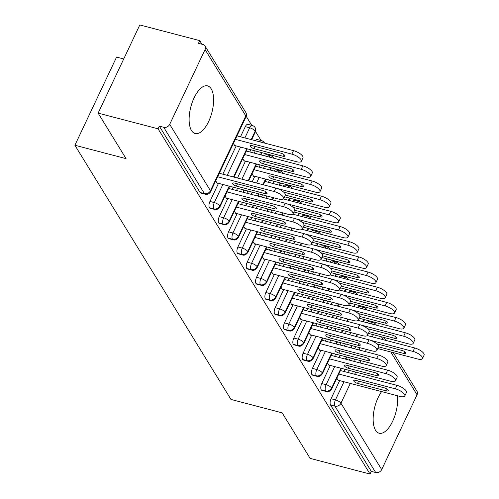 <?xml version="1.0" encoding="UTF-8"?>
<svg xmlns="http://www.w3.org/2000/svg" width="499" height="499" viewBox="0 0 499 499"><rect width="100%" height="100%" fill="white"/><g stroke="black" fill="none" stroke-linecap="round" stroke-linejoin="round"><path stroke-width="0.75" d="M397.416 395.732A24.607 10.891 -75.3 0 1 392.432 421.724A24.607 10.891 -75.3 0 1 379.159 433.232A24.607 10.891 -75.3 0 1 375.541 430.263A24.607 10.891 -75.3 0 1 381.616 391.596M191.51 130.545A24.607 10.891 -75.3 0 1 192.277 102.258A24.607 10.891 -75.3 0 1 207.596 85.897A24.607 10.891 -75.3 0 1 211.214 88.866A24.607 10.891 -75.3 0 1 210.447 117.153A24.607 10.891 -75.3 0 1 195.134 133.514A24.607 10.891 -75.3 0 1 191.51 130.545M393.268 352.612L416.977 391.228A4.734 3.905 148.4 0 1 417.052 394.778L381.685 469.59A4.734 3.905 148.4 0 1 375.685 472.522L371.306 471.38L370.046 474.05L310.104 458.363L282.147 412.835L230.968 399.443L74.894 145.253L126.072 158.645L98.122 113.123L139.801 24.95L199.743 40.637L198.477 43.307L202.856 44.455A4.734 3.905 -31.6 0 1 204.995 45.983L245.739 112.337A4.734 3.905 -31.6 0 1 245.807 115.893L205.07 49.538A4.734 3.905 -31.6 0 0 204.995 45.983M372.89 322.641L372.285 321.649M363.571 307.465L362.966 306.473M354.253 292.289L353.648 291.297M344.94 277.113L344.329 276.122M335.621 261.938L335.01 260.946M326.302 246.762L325.697 245.77M316.984 231.586L316.378 230.594M307.665 216.41L307.06 215.418M298.346 201.234L297.741 200.242M289.033 186.058L288.422 185.067M279.714 170.883L279.103 169.891M270.396 155.707L269.784 154.721M261.077 140.531L255.519 131.48M251.758 125.355L246.2 116.298M201.939 44.211L199.743 40.637M123.727 58.957L116.573 57.086L74.894 145.253M169.704 124.345L210.447 190.705A4.734 3.905 -31.6 0 1 204.447 193.637A4.734 2.096 104.7 0 0 205.145 194.205L200.766 193.063A4.734 2.096 -75.3 0 1 200.068 192.489L204.447 193.637L163.703 127.282A4.734 3.905 -31.6 0 0 169.704 124.345L205.07 49.538M200.068 192.489L159.324 126.135L158.064 128.804L98.122 113.123M163.703 127.282L159.324 126.135M370.046 474.05L158.064 128.804M217.433 183.052L217.271 183.389L215.718 180.863M233.401 143.456L234.954 145.982L235.116 145.646M355.706 346.605L354.664 348.801M350.348 357.939L349.306 360.135M344.99 369.279L343.948 371.468M339.632 380.612L331.062 398.738L335.44 399.886L344.011 381.76M367.108 322.759A4.734 2.096 -75.3 0 1 369.017 321.624L373.402 322.772A4.734 2.096 -75.3 0 0 371.487 323.907M371.306 471.38L330.563 405.026A4.734 2.096 -75.3 0 1 331.062 398.738M357.789 307.584A4.734 2.096 -75.3 0 1 359.704 306.448L364.083 307.596A4.734 2.096 -75.3 0 0 362.168 308.731M340.998 368.231L331.623 388.06A4.734 3.905 148.4 0 1 325.622 390.991A4.734 2.096 104.7 0 0 326.271 391.49L321.892 390.343A4.734 2.096 -75.3 0 1 321.244 389.85A4.734 2.096 -75.3 0 1 321.743 383.563L326.121 384.71L334.692 366.584M346.387 331.43L345.352 333.625M341.029 342.763L339.994 344.959M335.671 354.103L334.636 356.292M330.313 365.436L321.743 383.563M338.565 380.332L338.403 380.675L336.856 378.148M348.47 292.408A4.734 2.096 -75.3 0 1 350.385 291.273L354.764 292.42A4.734 2.096 -75.3 0 0 352.849 293.555M331.679 353.055L322.31 372.884A4.734 3.905 148.4 0 1 316.31 375.816A4.734 2.096 104.7 0 0 316.959 376.315L312.58 375.167A4.734 2.096 -75.3 0 1 311.931 374.674A4.734 2.096 -75.3 0 1 312.424 368.387L316.803 369.534L325.373 351.408M337.068 316.254L336.033 318.449M331.71 327.587L330.675 329.783M326.352 338.927L325.317 341.116M320.994 350.261L312.424 368.387M329.246 365.156L329.084 365.499L327.537 362.973M339.152 277.232A4.734 2.096 -75.3 0 1 341.066 276.097L345.445 277.244A4.734 2.096 -75.3 0 0 343.53 278.38M322.36 337.879L312.992 357.708A4.734 3.905 148.4 0 1 306.991 360.64A4.734 2.096 104.7 0 0 307.64 361.139L303.261 359.991A4.734 2.096 -75.3 0 1 302.612 359.498A4.734 2.096 -75.3 0 1 303.105 353.211L307.484 354.359L316.054 336.232M327.749 301.078L326.714 303.273M322.391 312.411L321.356 314.607M317.033 323.751L315.998 325.941M311.675 335.085L303.105 353.211M319.928 349.98L319.772 350.323L318.219 347.797M329.833 262.056A4.734 2.096 -75.3 0 1 331.748 260.921L336.126 262.069A4.734 2.096 -75.3 0 0 334.218 263.204M313.048 322.703L303.673 342.532A4.734 3.905 148.4 0 1 297.672 345.464A4.734 2.096 104.7 0 0 298.321 345.963L293.942 344.815A4.734 2.096 -75.3 0 1 293.293 344.322A4.734 2.096 -75.3 0 1 293.792 338.035L298.171 339.183L306.735 321.057M318.431 285.902L317.395 288.098M313.073 297.242L312.037 299.431M307.715 308.575L306.679 310.771M302.357 319.909L293.792 338.035M310.615 334.804L310.453 335.147L308.9 332.621M320.52 246.88A4.734 2.096 -75.3 0 1 322.429 245.745L326.808 246.893A4.734 2.096 -75.3 0 0 324.899 248.028M303.729 307.527L294.354 327.356A4.734 3.905 148.4 0 1 288.353 330.294A4.734 2.096 104.7 0 0 289.002 330.787L284.623 329.646A4.734 2.096 -75.3 0 1 283.975 329.147A4.734 2.096 -75.3 0 1 284.474 322.859L288.852 324.007L297.423 305.881M309.112 270.726L308.076 272.922M303.754 282.066L302.718 284.255M298.396 293.4L297.36 295.595M293.038 304.733L284.474 322.859M301.296 319.628L301.134 319.971L299.581 317.445M311.201 231.704A4.734 2.096 -75.3 0 1 313.11 230.569L317.495 231.717A4.734 2.096 -75.3 0 0 315.58 232.852M294.41 292.352L285.035 312.181A4.734 3.905 148.4 0 1 279.035 315.118A4.734 2.096 104.7 0 0 279.683 315.611L275.305 314.47A4.734 2.096 -75.3 0 1 274.656 313.971A4.734 2.096 -75.3 0 1 275.155 307.683L279.534 308.831L288.104 290.705M299.799 255.55L298.758 257.746M294.441 266.89L293.4 269.08M289.083 278.224L288.042 280.419M283.725 289.557L275.155 307.683M291.977 304.452L291.815 304.795L290.262 302.269M301.883 216.529A4.734 2.096 -75.3 0 1 303.797 215.4L308.176 216.541A4.734 2.096 -75.3 0 0 306.261 217.676M285.091 277.176L275.716 297.005A4.734 3.905 148.4 0 1 269.716 299.943A4.734 2.096 104.7 0 0 270.364 300.435L265.986 299.294A4.734 2.096 -75.3 0 1 265.337 298.795A4.734 2.096 -75.3 0 1 265.836 292.508L270.215 293.655L278.785 275.529M290.48 240.375L289.445 242.57M285.122 251.714L284.087 253.904M279.764 263.048L278.729 265.243M274.406 274.381L265.836 292.508M282.659 289.277L282.496 289.62L280.949 287.093M292.564 201.353A4.734 2.096 -75.3 0 1 294.479 200.224L298.857 201.365A4.734 2.096 -75.3 0 0 296.942 202.5M275.772 262.006L266.404 281.829A4.734 3.905 148.4 0 1 260.403 284.767A4.734 2.096 104.7 0 0 261.052 285.26L256.667 284.118A4.734 2.096 -75.3 0 1 256.018 283.619A4.734 2.096 -75.3 0 1 256.517 277.332L260.896 278.479L269.466 260.353M281.162 225.199L280.126 227.394M275.804 236.538L274.768 238.728M270.446 247.872L269.41 250.068M265.088 259.206L256.517 277.332M273.34 274.107L273.178 274.444L271.631 271.918M283.245 186.183A4.734 2.096 -75.3 0 1 285.16 185.048L289.539 186.189A4.734 2.096 -75.3 0 0 287.624 187.325M266.454 246.83L257.085 266.653A4.734 3.905 148.4 0 1 251.084 269.591A4.734 2.096 104.7 0 0 251.733 270.084L247.354 268.942A4.734 2.096 -75.3 0 1 246.706 268.443A4.734 2.096 -75.3 0 1 247.198 262.162L251.577 263.304L260.147 245.177M271.843 210.029L270.807 212.218M266.485 221.363L265.449 223.558M261.127 232.696L260.091 234.892M255.769 244.03L247.198 262.162M264.021 258.931L263.865 259.268L262.312 256.742M273.926 171.007A4.734 2.096 -75.3 0 1 275.841 169.872L280.22 171.014A4.734 2.096 -75.3 0 0 278.311 172.149M257.135 231.655L247.766 251.484A4.734 3.905 148.4 0 1 241.766 254.415A4.734 2.096 104.7 0 0 242.414 254.908L238.035 253.766A4.734 2.096 -75.3 0 1 237.387 253.267A4.734 2.096 -75.3 0 1 237.88 246.986L242.264 248.128L250.829 230.002M269.491 180.114L268.456 182.31M262.524 194.853L261.488 197.043M257.166 206.187L256.13 208.382M251.808 217.52L250.772 219.716M246.45 228.854L237.88 246.986M254.708 243.755L254.546 244.092L252.993 241.566M264.613 155.831A4.734 2.096 -75.3 0 1 266.522 154.696L270.901 155.838A4.734 2.096 -75.3 0 0 268.992 156.973M247.822 216.479L238.447 236.308A4.734 3.905 148.4 0 1 232.447 239.239A4.734 2.096 104.7 0 0 233.095 239.738L228.717 238.591A4.734 2.096 -75.3 0 1 228.068 238.092A4.734 2.096 -75.3 0 1 228.567 231.81L232.946 232.952L241.51 214.826M260.172 164.938L259.137 167.134M254.814 176.272L252.17 181.867M247.847 191.011L246.812 193.207M242.489 202.344L241.454 204.54M237.131 213.678L228.567 231.81M245.389 228.579L245.227 228.916L243.674 226.39M255.295 140.656A4.734 2.096 -75.3 0 1 257.203 139.52L261.582 140.668A4.734 2.096 -75.3 0 0 259.673 141.797M238.503 201.303L229.128 221.132A4.734 3.905 148.4 0 1 223.128 224.063A4.734 2.096 104.7 0 0 223.777 224.562L219.398 223.415A4.734 2.096 -75.3 0 1 218.749 222.916A4.734 2.096 -75.3 0 1 219.248 216.635L223.627 217.776L232.197 199.65M250.854 149.762L249.818 151.958M245.496 161.096L237.493 178.031M233.176 187.169L232.135 189.364M227.818 198.502L219.248 216.635M236.071 213.404L235.908 213.74L234.355 211.214M252.039 173.808L253.592 176.334L253.754 175.997M245.29 126.646A4.734 2.096 -75.3 0 1 247.891 124.345L252.269 125.492A4.734 2.096 -75.3 0 0 249.668 127.794L245.29 126.646L240.499 136.782M229.184 186.127L219.809 205.956A4.734 3.905 148.4 0 1 213.809 208.888A4.734 2.096 104.7 0 0 214.458 209.387L210.079 208.239A4.734 2.096 -75.3 0 1 209.43 207.74A4.734 2.096 -75.3 0 1 209.929 201.459L214.308 202.6L222.878 184.474M236.177 145.926L222.816 174.188M218.5 183.326L209.929 201.459M226.752 198.228L226.59 198.565L225.037 196.038M242.72 158.632L244.273 161.158L244.435 160.821M214.458 209.387C216.26 210.173 218.088 209.318 219.94 206.829A4.734 1.659 25.3 0 0 219.809 205.956A4.734 1.659 25.3 0 0 214.308 202.6A4.734 2.096 104.7 0 0 213.809 208.888L209.43 207.74M252.269 125.492A4.734 4.734 0 0 1 255.101 127.594A4.734 3.905 148.4 0 1 255.195 127.756A4.734 3.905 148.4 0 1 255.176 131.143L251.184 139.577M246.868 148.721L233.507 176.983M223.777 224.562C225.579 225.348 227.407 224.494 229.259 222.005A4.734 1.659 25.3 0 0 229.128 221.132A4.734 1.659 25.3 0 0 223.627 217.776A4.734 2.096 104.7 0 0 223.128 224.063L218.749 222.916M261.545 152.563L260.503 154.752M256.187 163.897L248.184 180.825M243.861 189.963L242.826 192.159M261.582 140.668A4.734 4.734 0 0 1 264.42 142.77A4.734 3.905 148.4 0 1 264.514 142.932A4.734 3.905 148.4 0 1 264.595 143.088L264.514 142.932M233.095 239.738C234.898 240.524 236.719 239.67 238.578 237.175A4.734 1.659 25.3 0 0 238.447 236.308A4.734 1.659 25.3 0 0 232.946 232.952A4.734 2.096 104.7 0 0 232.447 239.239L228.068 238.092M270.857 167.739L269.822 169.928M265.499 179.072L262.854 184.667M258.538 193.805L257.496 196.001M253.18 205.139L252.138 207.334M270.901 155.838A4.734 4.734 0 0 1 273.739 157.94A4.734 3.905 148.4 0 1 273.832 158.108A4.734 3.905 148.4 0 1 273.907 158.264L273.832 158.108M242.414 254.908C244.211 255.7 246.038 254.846 247.891 252.351A4.734 1.659 25.3 0 0 247.766 251.484A4.734 1.659 25.3 0 0 242.264 248.128A4.734 2.096 104.7 0 0 241.766 254.415L237.387 253.267M280.176 182.908L279.141 185.104M273.209 197.648L272.173 199.843M267.851 208.981L266.815 211.177M262.493 220.315L261.457 222.51M280.22 171.014A4.734 4.734 0 0 1 283.058 173.116A4.734 3.905 148.4 0 1 283.151 173.284A4.734 3.905 148.4 0 1 283.226 173.44M251.733 270.084C253.529 270.876 255.357 270.021 257.21 267.526A4.734 1.659 25.3 0 0 257.085 266.653A4.734 1.659 25.3 0 0 251.577 263.304A4.734 2.096 104.7 0 0 251.084 269.591L246.706 268.443M289.495 198.084L288.459 200.28M282.528 212.823L281.492 215.019M277.17 224.157L276.134 226.353M271.812 235.491L270.776 237.686M289.539 186.189A4.734 4.734 0 0 1 292.37 188.291A4.734 3.905 148.4 0 1 292.47 188.46A4.734 3.905 148.4 0 1 292.545 188.616L292.47 188.46M261.052 285.26C262.848 286.052 264.676 285.197 266.528 282.702A4.734 1.659 25.3 0 0 266.404 281.829A4.734 1.659 25.3 0 0 260.896 278.479A4.734 2.096 104.7 0 0 260.403 284.767L256.018 283.619M298.814 213.26L297.778 215.456M291.846 227.999L290.811 230.195M286.488 239.333L285.453 241.528M281.13 250.666L280.095 252.862M298.857 201.365A4.734 4.734 0 0 1 301.689 203.467A4.734 3.905 148.4 0 1 301.789 203.636A4.734 3.905 148.4 0 1 301.864 203.792L301.789 203.636M270.364 300.435C272.167 301.228 273.995 300.373 275.847 297.878A4.734 1.659 25.3 0 0 275.716 297.005A4.734 1.659 25.3 0 0 270.215 293.655A4.734 2.096 104.7 0 0 269.716 299.943L265.337 298.795M308.132 228.436L307.091 230.632M301.165 243.175L300.13 245.371M295.807 254.509L294.772 256.704M290.449 265.842L289.414 268.038M308.176 216.541A4.734 4.734 0 0 1 311.008 218.643A4.734 3.905 148.4 0 1 311.102 218.812A4.734 3.905 148.4 0 1 311.183 218.967L311.102 218.812M279.683 315.611C281.486 316.403 283.313 315.549 285.166 313.054A4.734 1.659 25.3 0 0 285.035 312.181A4.734 1.659 25.3 0 0 279.534 308.831A4.734 2.096 104.7 0 0 279.035 315.118L274.656 313.971M317.451 243.612L316.41 245.807M310.484 258.351L309.449 260.54M305.126 269.685L304.091 271.88M299.768 281.018L298.733 283.214M317.495 231.717A4.734 4.734 0 0 1 320.327 233.819A4.734 3.905 148.4 0 1 320.42 233.987A4.734 3.905 148.4 0 1 320.501 234.143L320.42 233.987M289.002 330.787C290.805 331.579 292.626 330.725 294.485 328.23A4.734 1.659 25.3 0 0 294.354 327.356A4.734 1.659 25.3 0 0 288.852 324.007A4.734 2.096 104.7 0 0 288.353 330.294L283.975 329.147M326.764 258.788L325.728 260.983M319.803 273.527L318.761 275.716M314.445 284.86L313.403 287.056M309.087 296.194L308.045 298.39M326.808 246.893A4.734 4.734 0 0 1 329.646 248.995A4.734 3.905 148.4 0 1 329.739 249.163A4.734 3.905 148.4 0 1 329.82 249.313L329.739 249.163M298.321 345.963C300.117 346.755 301.945 345.901 303.804 343.406A4.734 1.659 25.3 0 0 303.673 342.532A4.734 1.659 25.3 0 0 298.171 339.183A4.734 2.096 104.7 0 0 297.672 345.464L293.293 344.322M336.083 273.963L335.047 276.159M329.122 288.703L328.08 290.892M323.764 300.036L322.722 302.232M318.406 311.37L317.364 313.565M336.126 262.069A4.734 4.734 0 0 1 338.964 264.171A4.734 3.905 148.4 0 1 339.058 264.339A4.734 3.905 148.4 0 1 339.133 264.489L339.058 264.339M307.64 361.139C309.436 361.931 311.264 361.076 313.116 358.581A4.734 1.659 25.3 0 0 312.992 357.708A4.734 1.659 25.3 0 0 307.484 354.359A4.734 2.096 104.7 0 0 306.991 360.64L302.612 359.498M345.402 289.139L344.366 291.335M338.434 303.879L337.399 306.068M333.076 315.212L332.041 317.408M327.718 326.546L326.683 328.741M345.445 277.244A4.734 4.734 0 0 1 348.283 279.346A4.734 3.905 148.4 0 1 348.377 279.515A4.734 3.905 148.4 0 1 348.452 279.665L348.377 279.515M316.959 376.315C318.755 377.101 320.583 376.252 322.435 373.757A4.734 1.659 25.3 0 0 322.31 372.884A4.734 1.659 25.3 0 0 316.803 369.534A4.734 2.096 104.7 0 0 316.31 375.816L311.931 374.674M354.72 304.315L353.685 306.511M347.753 319.054L346.718 321.244M342.395 330.388L341.36 332.584M337.037 341.721L336.002 343.917M354.764 292.42A4.734 4.734 0 0 1 357.596 294.522A4.734 3.905 148.4 0 1 357.696 294.691A4.734 3.905 148.4 0 1 357.771 294.84L357.696 294.691M326.271 391.49C328.074 392.276 329.901 391.428 331.754 388.933A4.734 1.659 25.3 0 0 331.623 388.06A4.734 1.659 25.3 0 0 326.121 384.71A4.734 2.096 104.7 0 0 325.622 390.991L321.244 389.85M364.039 319.491L362.998 321.687M357.072 334.224L356.036 336.42M351.714 345.564L350.678 347.753M346.356 356.897L345.32 359.093M364.083 307.596A4.734 4.734 0 0 1 366.915 309.698A4.734 3.905 148.4 0 1 367.008 309.867A4.734 3.905 148.4 0 1 367.089 310.016L367.008 309.867M275.835 188.061A7.89 2.763 25.3 0 1 285.297 195.228L283.65 198.702A7.89 2.763 -154.7 0 0 274.194 191.535L275.835 188.061L219.311 173.272M216.996 182.933L278.854 199.12A7.89 2.763 -154.7 0 0 283.65 198.702M217.664 176.746L274.194 191.535M265.137 193.624L236.395 186.102A3.156 1.104 25.3 0 1 232.615 183.239A3.156 1.104 25.3 0 1 234.536 183.071L263.272 190.587A3.156 1.104 25.3 0 1 267.059 193.456A3.156 1.104 25.3 0 1 265.137 193.624L265.967 191.866M234.673 145.527L296.531 161.72A7.89 2.763 -154.7 0 0 301.334 161.296A7.89 2.763 -154.7 0 0 291.871 154.129L235.347 139.34M291.871 154.129L293.518 150.654A7.89 2.763 25.3 0 1 302.974 157.821L301.334 161.296M252.213 145.664A3.156 1.104 -154.7 0 0 250.292 145.833A3.156 1.104 -154.7 0 0 254.078 148.696L282.821 156.218A3.156 1.104 -154.7 0 0 284.736 156.05A3.156 1.104 -154.7 0 0 280.956 153.181L252.213 145.664M293.518 150.654L236.988 135.865M285.154 203.236A7.89 2.763 25.3 0 1 294.61 210.403L292.969 213.878A7.89 2.763 -154.7 0 0 283.507 206.711L285.154 203.236L228.629 188.447M226.309 198.109L288.166 214.296A7.89 2.763 -154.7 0 0 292.969 213.878M226.989 191.922L283.507 206.711M274.456 208.8L245.714 201.278A3.156 1.104 25.3 0 1 241.934 198.415A3.156 1.104 25.3 0 1 243.849 198.24L272.591 205.763A3.156 1.104 25.3 0 1 276.377 208.632A3.156 1.104 25.3 0 1 274.456 208.8L275.286 207.035M294.472 218.412A7.89 2.763 25.3 0 1 303.928 225.579L302.288 229.053A7.89 2.763 -154.7 0 0 292.826 221.887L294.472 218.412L237.948 203.623M235.628 213.285L297.485 229.471A7.89 2.763 -154.7 0 0 302.288 229.053M236.308 207.097L292.826 221.887M283.775 223.976L255.033 216.454A3.156 1.104 25.3 0 1 251.247 213.591A3.156 1.104 25.3 0 1 253.168 213.416L281.91 220.938A3.156 1.104 25.3 0 1 285.69 223.808A3.156 1.104 25.3 0 1 283.775 223.976L284.605 222.211M303.785 233.588A7.89 2.763 25.3 0 1 313.247 240.755L311.607 244.229A7.89 2.763 -154.7 0 0 302.144 237.062L303.785 233.588L247.267 218.799M244.947 228.461L306.804 244.647A7.89 2.763 -154.7 0 0 311.607 244.229M245.62 222.273L302.144 237.062M293.088 239.152L264.351 231.63A3.156 1.104 25.3 0 1 260.565 228.76A3.156 1.104 25.3 0 1 262.486 228.592L291.229 236.114A3.156 1.104 25.3 0 1 295.009 238.984A3.156 1.104 25.3 0 1 293.088 239.152L293.923 237.387M313.104 248.764A7.89 2.763 25.3 0 1 322.566 255.931L320.926 259.399A7.89 2.763 -154.7 0 0 311.463 252.238L313.104 248.764L256.58 233.975M254.265 243.637L316.123 259.823A7.89 2.763 -154.7 0 0 320.926 259.399M254.939 237.443L311.463 252.238M302.406 254.328L273.67 246.805A3.156 1.104 25.3 0 1 269.884 243.936A3.156 1.104 25.3 0 1 271.805 243.768L300.541 251.29A3.156 1.104 25.3 0 1 304.328 254.153A3.156 1.104 25.3 0 1 302.406 254.328L303.242 252.563M243.992 160.703L305.85 176.896A7.89 2.763 -154.7 0 0 310.652 176.471A7.89 2.763 -154.7 0 0 301.19 169.304L244.666 154.515M301.19 169.304L302.831 165.83A7.89 2.763 25.3 0 1 312.293 172.997L310.652 176.471M261.532 160.84A3.156 1.104 -154.7 0 0 259.611 161.009A3.156 1.104 -154.7 0 0 263.397 163.872L292.133 171.394A3.156 1.104 -154.7 0 0 294.054 171.226A3.156 1.104 -154.7 0 0 290.275 168.356L261.532 160.84M302.831 165.83L246.313 151.041M253.311 175.879L315.168 192.065A7.89 2.763 -154.7 0 0 319.971 191.647A7.89 2.763 -154.7 0 0 310.509 184.48L253.985 169.691M310.509 184.48L312.149 181.006A7.89 2.763 25.3 0 1 321.612 188.173L319.971 191.647M270.851 176.016A3.156 1.104 -154.7 0 0 268.93 176.184A3.156 1.104 -154.7 0 0 272.716 179.047L301.452 186.57A3.156 1.104 -154.7 0 0 303.373 186.401A3.156 1.104 -154.7 0 0 299.587 183.532L270.851 176.016M312.149 181.006L255.625 166.217M284.555 196.793L324.487 207.241A7.89 2.763 -154.7 0 0 329.29 206.823A7.89 2.763 -154.7 0 0 319.828 199.656L277.432 188.56M319.828 199.656L321.468 196.182A7.89 2.763 25.3 0 1 330.931 203.349L329.29 206.823M285.347 195.09L310.771 201.746A3.156 1.104 -154.7 0 0 312.692 201.577A3.156 1.104 -154.7 0 0 308.906 198.708L283.638 192.096M321.468 196.182L264.944 181.393M293.874 211.969L333.806 222.417A7.89 2.763 -154.7 0 0 338.603 221.999A7.89 2.763 -154.7 0 0 329.147 214.832L286.75 203.735M329.147 214.832L330.787 211.358A7.89 2.763 25.3 0 1 340.249 218.525L338.603 221.999M294.666 210.266L320.09 216.922A3.156 1.104 -154.7 0 0 322.011 216.753A3.156 1.104 -154.7 0 0 318.225 213.884L292.957 207.272M330.787 211.358L283.463 198.976M322.423 263.94A7.89 2.763 25.3 0 1 331.885 271.107L330.244 274.575A7.89 2.763 -154.7 0 0 320.782 267.414L322.423 263.94L265.898 249.151M263.584 258.813L325.442 274.999A7.89 2.763 -154.7 0 0 330.244 274.575M264.258 252.619L320.782 267.414M311.725 269.504L282.989 261.981A3.156 1.104 25.3 0 1 279.203 259.112A3.156 1.104 25.3 0 1 281.124 258.944L309.86 266.466A3.156 1.104 25.3 0 1 313.646 269.329A3.156 1.104 25.3 0 1 311.725 269.504L312.555 267.738M303.186 227.145L343.119 237.593A7.89 2.763 -154.7 0 0 347.922 237.175A7.89 2.763 -154.7 0 0 338.465 230.008L296.069 218.911M338.465 230.008L340.106 226.534A7.89 2.763 25.3 0 1 349.562 233.7L347.922 237.175M303.985 225.442L329.409 232.097A3.156 1.104 -154.7 0 0 331.33 231.929A3.156 1.104 -154.7 0 0 327.544 229.06L302.269 222.448M340.106 226.534L292.776 214.152M331.741 279.116A7.89 2.763 25.3 0 1 341.204 286.283L339.557 289.751A7.89 2.763 -154.7 0 0 330.101 282.59L331.741 279.116L275.217 264.327M272.903 273.988L334.76 290.175A7.89 2.763 -154.7 0 0 339.557 289.751M273.577 267.795L330.101 282.59M321.044 284.68L292.302 277.157A3.156 1.104 25.3 0 1 288.522 274.288A3.156 1.104 25.3 0 1 290.443 274.119L319.179 281.642A3.156 1.104 25.3 0 1 322.965 284.505A3.156 1.104 25.3 0 1 321.044 284.68L321.874 282.914M312.505 242.321L352.437 252.768A7.89 2.763 -154.7 0 0 357.24 252.344A7.89 2.763 -154.7 0 0 347.778 245.184L305.388 234.087M347.778 245.184L349.425 241.709A7.89 2.763 25.3 0 1 358.881 248.876L357.24 252.344M313.297 240.618L338.727 247.273A3.156 1.104 -154.7 0 0 340.649 247.099A3.156 1.104 -154.7 0 0 336.862 244.236L311.588 237.624M349.425 241.709L302.095 229.322M341.06 294.291A7.89 2.763 25.3 0 1 350.516 301.452L348.876 304.926A7.89 2.763 -154.7 0 0 339.414 297.766L341.06 294.291L284.536 279.496M282.216 289.164L344.073 305.351A7.89 2.763 -154.7 0 0 348.876 304.926M282.896 282.97L339.414 297.766M330.363 299.849L301.621 292.333A3.156 1.104 25.3 0 1 297.841 289.464A3.156 1.104 25.3 0 1 299.762 289.295L328.498 296.818A3.156 1.104 25.3 0 1 332.284 299.681A3.156 1.104 25.3 0 1 330.363 299.849L331.193 298.09M321.824 257.496L361.756 267.944A7.89 2.763 -154.7 0 0 366.559 267.52A7.89 2.763 -154.7 0 0 357.097 260.359L314.707 249.263M357.097 260.359L358.737 256.885A7.89 2.763 25.3 0 1 368.2 264.052L366.559 267.52M322.616 255.794L348.04 262.449A3.156 1.104 -154.7 0 0 349.961 262.274A3.156 1.104 -154.7 0 0 346.181 259.411L320.907 252.8M358.737 256.885L311.413 244.498M350.379 309.467A7.89 2.763 25.3 0 1 359.835 316.628L358.195 320.102A7.89 2.763 -154.7 0 0 348.732 312.942L350.379 309.467L293.855 294.672M291.535 304.34L353.392 320.526A7.89 2.763 -154.7 0 0 358.195 320.102M292.214 298.146L348.732 312.942M339.682 315.025L310.939 307.509A3.156 1.104 25.3 0 1 307.153 304.639A3.156 1.104 25.3 0 1 309.074 304.471L337.817 311.994A3.156 1.104 25.3 0 1 341.597 314.857A3.156 1.104 25.3 0 1 339.682 315.025L340.511 313.266M331.143 272.672L371.075 283.12A7.89 2.763 -154.7 0 0 375.878 282.696A7.89 2.763 -154.7 0 0 366.416 275.535L324.026 264.439M366.416 275.535L368.056 272.061A7.89 2.763 25.3 0 1 377.518 279.228L375.878 282.696M331.935 270.969L357.359 277.625A3.156 1.104 -154.7 0 0 359.28 277.45A3.156 1.104 -154.7 0 0 355.5 274.587L330.226 267.975M368.056 272.061L320.732 259.673M359.692 324.643A7.89 2.763 25.3 0 1 369.154 331.804L367.514 335.278A7.89 2.763 -154.7 0 0 358.051 328.117L359.692 324.643L303.174 309.848M300.853 319.516L362.711 335.702A7.89 2.763 -154.7 0 0 367.514 335.278M301.527 313.322L358.051 328.117M348.994 330.201L320.258 322.685A3.156 1.104 25.3 0 1 316.472 319.815A3.156 1.104 25.3 0 1 318.393 319.647L347.136 327.169A3.156 1.104 25.3 0 1 350.916 330.032A3.156 1.104 25.3 0 1 348.994 330.201L349.83 328.442M340.461 287.848L380.394 298.296A7.89 2.763 -154.7 0 0 385.197 297.872A7.89 2.763 -154.7 0 0 375.735 290.711L333.338 279.615M375.735 290.711L377.375 287.237A7.89 2.763 25.3 0 1 386.837 294.398L385.197 297.872M341.254 286.145L366.678 292.794A3.156 1.104 -154.7 0 0 368.599 292.626A3.156 1.104 -154.7 0 0 364.813 289.763L339.545 283.151M377.375 287.237L330.051 274.849M369.011 339.819A7.89 2.763 25.3 0 1 378.473 346.98L376.832 350.454A7.89 2.763 -154.7 0 0 367.37 343.293L369.011 339.819L312.486 325.024M310.172 334.692L372.029 350.878A7.89 2.763 -154.7 0 0 376.832 350.454M310.846 328.498L367.37 343.293M358.313 345.377L329.577 337.86A3.156 1.104 25.3 0 1 325.791 334.991A3.156 1.104 25.3 0 1 327.712 334.823L356.448 342.345A3.156 1.104 25.3 0 1 360.234 345.208A3.156 1.104 25.3 0 1 358.313 345.377L359.149 343.618M349.78 303.024L389.713 313.472A7.89 2.763 -154.7 0 0 394.509 313.048A7.89 2.763 -154.7 0 0 385.053 305.887L342.657 294.79M385.053 305.887L386.694 302.413A7.89 2.763 25.3 0 1 396.156 309.573L394.509 313.048M350.572 301.321L375.996 307.97A3.156 1.104 -154.7 0 0 377.918 307.802A3.156 1.104 -154.7 0 0 374.131 304.939L348.863 298.327M386.694 302.413L339.37 290.025M378.329 354.995A7.89 2.763 25.3 0 1 387.792 362.155L386.151 365.63A7.89 2.763 -154.7 0 0 376.689 358.463L378.329 354.995L321.805 340.199M319.491 349.868L381.348 366.054A7.89 2.763 -154.7 0 0 386.151 365.63M320.165 343.674L376.689 358.463M367.632 360.552L338.896 353.036A3.156 1.104 25.3 0 1 335.11 350.167A3.156 1.104 25.3 0 1 337.031 349.999L365.767 357.521A3.156 1.104 25.3 0 1 369.553 360.384A3.156 1.104 25.3 0 1 367.632 360.552L368.468 358.793M359.099 318.2L399.032 328.648A7.89 2.763 -154.7 0 0 403.828 328.223A7.89 2.763 -154.7 0 0 394.372 321.063L351.976 309.966M394.372 321.063L396.013 317.589A7.89 2.763 25.3 0 1 405.475 324.749L403.828 328.223M359.891 316.497L385.315 323.146A3.156 1.104 -154.7 0 0 387.236 322.978A3.156 1.104 -154.7 0 0 383.45 320.115L358.176 313.503M396.013 317.589L348.689 305.201M387.648 370.171A7.89 2.763 25.3 0 1 397.11 377.331L395.464 380.806A7.89 2.763 -154.7 0 0 386.008 373.639L387.648 370.171L331.124 355.375M328.81 365.043L390.667 381.23A7.89 2.763 -154.7 0 0 395.464 380.806M329.483 358.85L386.008 373.639M376.951 375.728L348.208 368.212A3.156 1.104 25.3 0 1 344.429 365.343A3.156 1.104 25.3 0 1 346.35 365.174L375.086 372.697A3.156 1.104 25.3 0 1 378.872 375.56A3.156 1.104 25.3 0 1 376.951 375.728L377.78 373.969M368.412 333.376L408.344 343.823A7.89 2.763 -154.7 0 0 413.147 343.399A7.89 2.763 -154.7 0 0 403.685 336.239L361.295 325.142M403.685 336.239L405.331 332.764A7.89 2.763 25.3 0 1 414.788 339.925L413.147 343.399M369.204 331.673L394.634 338.322A3.156 1.104 -154.7 0 0 396.555 338.154A3.156 1.104 -154.7 0 0 392.769 335.291L367.495 328.673M405.331 332.764L358.001 320.377M396.967 385.347A7.89 2.763 25.3 0 1 406.429 392.507L404.783 395.981A7.89 2.763 -154.7 0 0 395.327 388.815L396.967 385.347L340.443 370.551M338.129 380.219L399.98 396.406A7.89 2.763 -154.7 0 0 404.783 395.981M338.802 374.025L395.327 388.815M386.27 390.904L357.527 383.382A3.156 1.104 25.3 0 1 353.747 380.519A3.156 1.104 25.3 0 1 355.668 380.35L384.405 387.873A3.156 1.104 25.3 0 1 388.191 390.736A3.156 1.104 25.3 0 1 386.27 390.904L387.099 389.145M377.731 348.551L417.663 358.999A7.89 2.763 -154.7 0 0 422.466 358.575A7.89 2.763 -154.7 0 0 413.004 351.408L370.614 340.318M413.004 351.408L414.644 347.94A7.89 2.763 25.3 0 1 424.106 355.101L422.466 358.575M378.523 346.849L403.947 353.498A3.156 1.104 -154.7 0 0 405.868 353.329A3.156 1.104 -154.7 0 0 402.088 350.466L376.814 343.848M414.644 347.94L367.32 335.553M205.145 194.205A4.734 4.734 0 0 0 210.622 191.653A4.734 1.659 25.3 0 0 210.447 190.705L245.807 115.893A4.734 1.659 25.3 0 1 245.982 116.841A4.734 4.734 0 0 0 245.739 112.337M417.052 394.778L390.754 351.957M383.244 339.719L381.436 336.781M373.358 334.667L372.316 336.862M366.391 349.4L365.355 351.595M361.033 360.74L359.997 362.929M355.675 372.073L354.639 374.269M350.317 383.407L340.942 403.236L381.685 469.59M375.685 472.522L334.941 406.167L330.563 405.026M376.433 325.198L376.234 324.874A4.734 3.905 148.4 0 1 376.408 325.192M340.942 403.236A4.734 3.905 148.4 0 1 334.941 406.167A4.734 2.096 104.7 0 1 335.44 399.886A4.734 1.659 25.3 0 1 340.942 403.236M227.201 175.336L240.562 147.068M244.878 137.93L249.668 127.794A4.734 1.659 25.3 0 1 255.176 131.143A4.734 1.659 25.3 0 1 255.301 132.017L251.671 139.708M236.514 190.512L237.555 188.316M241.872 179.172L249.874 162.244M254.197 153.106L255.232 150.91M245.832 205.688L246.874 203.492M251.19 194.348L252.232 192.159M256.548 183.014L259.193 177.419M263.516 168.282L264.551 166.086M255.151 220.864L256.187 218.668M260.509 209.524L261.545 207.334M265.867 198.19L266.903 195.995M272.834 183.457L273.87 181.262M264.47 236.033L265.505 233.844M269.828 224.7L270.863 222.51M275.186 213.366L276.221 211.171M273.789 251.209L274.824 249.02M279.147 239.876L280.182 237.68M284.505 228.542L285.54 226.346M283.108 266.385L284.143 264.196M288.466 255.051L289.501 252.856M293.824 243.718L294.859 241.522M292.42 281.561L293.462 279.371M297.778 270.227L298.82 268.032M303.136 258.894L304.178 256.698M301.739 296.737L302.781 294.547M307.097 285.403L308.139 283.207M312.455 274.07L313.497 271.874M311.058 311.912L312.093 309.717M316.416 300.579L317.451 298.383M321.774 289.245L322.809 287.05M320.377 327.088L321.412 324.893M325.735 315.755L326.77 313.559M331.093 304.421L332.128 302.226M329.696 342.264L330.731 340.069M335.054 330.931L336.089 328.735M340.412 319.597L341.447 317.401M339.014 357.44L340.05 355.244M344.372 346.106L345.408 343.911M349.73 334.773L350.766 332.577M348.327 372.616L349.369 370.42M353.685 361.282L354.727 359.087M359.043 349.949L360.085 347.753M236.395 186.102L237.468 183.838M255.151 146.432L254.078 148.696M283.65 154.459L282.821 156.218M245.714 201.278L246.787 199.014M255.033 216.454L256.106 214.19M264.351 231.63L265.424 229.365M273.67 246.805L274.743 244.535M264.47 161.607L263.397 163.872M292.969 169.635L292.133 171.394M273.789 176.783L272.716 179.047M302.288 184.811L301.452 186.57M311.607 199.98L310.771 201.746M320.919 215.156L320.09 216.922M282.989 261.981L284.056 259.711M330.238 230.332L329.409 232.097M292.302 277.157L293.375 274.887M339.557 245.508L338.727 247.273M301.621 292.333L302.693 290.062M348.876 260.684L348.04 262.449M310.939 307.509L312.012 305.238M358.195 275.86L357.359 277.625M320.258 322.685L321.331 320.414M367.514 291.036L366.678 292.794M329.577 337.86L330.65 335.59M376.826 306.211L375.996 307.97M338.896 353.036L339.962 350.766M386.145 321.387L385.315 323.146M348.208 368.212L349.281 365.942M395.464 336.563L394.634 338.322M357.527 383.382L358.6 381.117M404.783 351.739L403.947 353.498M383.949 337.436L385.752 340.374M210.622 191.653L245.982 116.841M247.348 148.845L233.987 177.114M229.665 186.252L219.94 206.829M255.301 132.017L255.195 127.756M262.025 152.688L260.983 154.883M256.667 164.021L248.664 180.95M244.342 190.094L243.306 192.283M238.984 201.428L229.259 222.005M271.344 167.864L270.302 170.059M265.986 179.197L263.341 184.792M259.018 193.93L257.983 196.126M253.66 205.27L252.625 207.459M248.302 216.603L238.578 237.175M280.656 183.039L279.621 185.229M273.695 197.772L272.654 199.968M268.337 209.106L267.296 211.302M262.979 220.446L261.938 222.635M257.621 231.779L247.891 252.351M289.975 198.215L288.94 200.405M283.014 212.948L281.972 215.144M277.656 224.282L276.614 226.477M272.298 235.622L271.256 237.811M266.94 246.955L257.21 267.526M299.294 213.391L298.259 215.58M292.327 228.124L291.291 230.32M286.969 239.458L285.933 241.653M281.611 250.797L280.575 252.987M276.253 262.131L266.528 282.702M308.613 228.567L307.577 230.756M301.646 243.3L300.61 245.496M296.287 254.633L295.252 256.829M290.929 265.967L289.894 268.163M285.571 277.307L275.847 297.878M317.932 243.743L316.896 245.932M310.964 258.476L309.929 260.671M305.606 269.809L304.571 272.005M300.248 281.143L299.213 283.338M294.89 292.483L285.166 313.054M327.25 258.912L326.209 261.108M320.283 273.652L319.248 275.847M314.925 284.985L313.89 287.181M309.567 296.319L308.532 298.514M304.209 307.658L294.485 328.23M336.563 274.088L335.528 276.284M329.602 288.827L328.567 291.023M324.244 300.161L323.209 302.357M318.886 311.495L317.844 313.69M313.528 322.834L303.804 343.406M345.882 289.264L344.846 291.46M338.921 304.003L337.879 306.199M333.563 315.337L332.521 317.532M328.205 326.67L327.163 328.866M322.847 338.01L313.116 358.581M355.201 304.44L354.165 306.636M348.233 319.179L347.198 321.375M342.875 330.513L341.84 332.708M337.517 341.846L336.482 344.042M332.159 353.18L322.435 373.757M376.234 324.874A4.734 4.734 0 0 0 373.402 322.772M364.519 319.616L363.484 321.811M357.552 334.355L356.517 336.544M352.194 345.688L351.159 347.884M346.836 357.022L345.801 359.218M341.478 368.356L331.754 388.933"/></g></svg>
